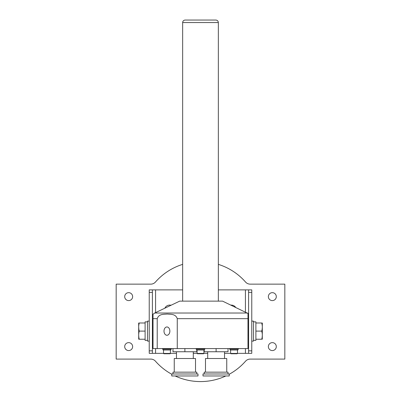 <?xml version="1.0" encoding="UTF-8"?>
<svg xmlns="http://www.w3.org/2000/svg" width="401" height="401" viewBox="0 0 401 401"><rect width="100%" height="100%" fill="white"/><g stroke="black" fill="none" stroke-linecap="round" stroke-linejoin="round"><path stroke-width="0.6" d="M255.893 331.111L255.893 322.99L261.738 322.99C262.51 325.682 262.51 328.389 261.738 331.111C262.51 333.802 262.51 336.509 261.738 339.231C262.51 339.231 262.51 339.231 261.738 339.231L255.893 339.231L255.893 331.111L261.738 331.111L262.164 333.126M262.324 322.99L262.299 339.231M262.169 337.206L262.324 335.171M262.169 329.086L262.324 327.051M262.164 325.005L261.738 322.99C262.51 322.99 262.51 322.99 261.738 322.99C262.51 322.99 262.51 322.99 261.738 322.99M253.517 340.359L255.893 340.359L255.893 339.231M251.768 341.106L253.517 341.106L253.517 321.121L251.768 321.121M251.768 350.85L251.768 353.351L248.595 353.351L248.595 350.85L251.768 350.85L251.768 292.384L248.595 292.384L248.595 289.888L251.768 289.888L251.768 292.384M145.107 331.111L145.107 322.99L139.262 322.99C138.49 322.99 138.49 322.99 139.262 322.99C138.49 322.99 138.49 322.99 139.262 322.99C138.49 325.682 138.49 328.389 139.262 331.111C138.49 333.802 138.49 336.509 139.262 339.231C138.49 339.231 138.49 339.231 139.262 339.231L145.107 339.231L145.107 331.111L139.262 331.111M138.676 322.99L138.701 339.231M138.831 337.206L138.676 335.171M138.831 329.086L138.676 327.051M145.107 322.99L145.107 321.868L147.483 321.868M147.483 340.359L145.107 340.359L145.107 339.231M149.232 353.351L152.405 353.351L149.232 353.351L149.232 350.85L152.405 350.85L152.405 353.351L163.528 353.351M170.395 353.351L176.475 353.351M193.292 353.351L197.066 353.351M203.934 353.351L207.708 353.351M224.525 353.351L230.605 353.351M237.472 353.351L248.595 353.351M149.232 350.85L149.232 289.888L182.65 289.888M218.35 289.888L251.768 289.888M171.016 305.261A5.308 5.308 0 0 0 164.856 308.199M235.678 307.382A5.308 5.308 0 0 0 230.911 305.111M248.595 350.85L248.595 292.384M152.405 350.85L152.405 292.384L149.232 292.384M152.405 289.888L152.405 292.384M218.35 264.374A59.965 59.965 0 0 1 245.527 282.018A6.246 6.246 0 0 0 250.219 284.144L284.825 284.144L284.825 359.095L250.219 359.095A6.246 6.246 0 0 0 245.527 361.216A59.965 59.965 0 0 1 229.237 374.248M171.763 374.248A59.965 59.965 0 0 1 155.473 361.216A6.246 6.246 0 0 0 150.781 359.095L116.175 359.095L116.175 284.144L150.781 284.144A6.246 6.246 0 0 0 155.473 282.018A59.965 59.965 0 0 1 182.65 264.374M225.833 375.968A59.965 59.965 0 0 1 175.167 375.968M272.334 300.6A3.965 3.965 0 0 1 268.896 294.65A3.965 3.965 0 0 1 275.768 294.65A3.965 3.965 0 0 1 272.334 300.6M272.334 350.569A3.965 3.965 0 0 1 268.896 344.619A3.965 3.965 0 0 1 275.768 344.619A3.965 3.965 0 0 1 272.334 350.569M128.666 300.6A3.965 3.965 0 0 1 125.232 294.65A3.965 3.965 0 0 1 132.104 294.65A3.965 3.965 0 0 1 128.666 300.6M128.666 350.569A3.965 3.965 0 0 1 125.232 344.619A3.965 3.965 0 0 1 132.104 344.619A3.965 3.965 0 0 1 128.666 350.569M149.232 321.121L147.483 321.121L147.483 341.106L149.232 341.106M153.027 326.96L152.405 326.96M255.893 322.99L255.893 321.868L253.517 321.868M247.973 335.266L248.595 335.266M168.51 353.762L163.869 353.762L163.528 353.421L170.395 353.421L170.054 353.762L168.51 353.762M237.131 353.762L230.946 353.762L230.605 353.421L237.472 353.421L237.131 353.762L237.472 353.421L237.472 350.018L237.472 353.421M203.593 353.762L197.407 353.762L197.066 353.421L203.934 353.421L203.593 353.762L203.934 353.421L203.934 350.018L203.934 353.421M204.214 350.018L204.214 351.752L216.114 351.752L216.114 348.579M228.014 348.579L228.014 351.752L216.114 351.752M172.986 348.579L172.986 351.752L184.886 351.752L184.886 348.579M196.786 350.018L196.786 351.752L184.886 351.752M207.708 351.752L207.708 358.514M224.525 351.752L224.525 358.514M193.292 351.752L193.292 358.514M176.475 351.752L176.475 358.514M185.152 20.05L215.848 20.05C217.367 20.2 218.199 21.032 218.35 22.546L182.65 22.546C182.801 21.032 183.633 20.2 185.152 20.05M182.65 301.131L182.65 22.546M247.973 313.452L222.56 301.131L179.688 301.131L154.721 313.026L153.027 314.209M177.267 318.665L247.973 318.665L247.973 313.256L247.973 348.579L177.267 348.579L177.267 318.665C175.548 313.667 170.58 314.454 167.247 314.033C163.924 314.459 158.966 313.647 157.222 318.665L157.222 348.579L153.027 348.579L153.027 314.209L153.027 318.665L157.222 318.665M163.999 331.111A4.15 2.937 -90 0 0 166.931 335.266A4.15 2.937 -90 0 0 169.869 331.111A4.15 2.937 -90 0 0 166.931 326.96A4.15 2.937 -90 0 0 163.999 331.111M157.222 348.579L177.267 348.579M204.871 348.579L204.871 349.141L196.129 349.141L196.129 348.579M204.375 349.141L204.375 350.018L196.625 350.018L196.625 349.141M238.41 349.141L238.41 348.579L238.41 349.141L229.668 349.141L229.668 348.579M237.913 350.018L237.913 349.141L237.913 350.018L230.164 350.018L230.164 349.141M197.066 353.421L197.066 350.018L197.066 353.421L197.407 353.762M171.332 349.141L171.332 348.579L171.332 349.141L162.59 349.141L162.59 348.579M170.836 350.018L170.836 349.141L170.836 350.018L163.092 350.018L163.092 349.141M195.513 372.158L195.513 358.514L174.255 358.514L174.255 372.158M196.786 373.983L196.786 372.158L172.986 372.158L172.986 373.983M198.004 373.983L171.763 373.983L171.763 375.968L198.004 375.968L198.004 373.983M226.745 372.158L226.745 358.514L205.487 358.514L205.487 372.158M228.014 373.983L228.014 372.158L204.214 372.158L204.214 373.983M229.237 373.983L202.996 373.983L202.996 375.968L229.237 375.968L229.237 373.983M155.578 353.351L155.578 348.579M155.578 312.615L155.578 289.888M245.422 353.351L245.422 348.579M245.422 312.023L245.422 289.888M247.532 313.026L154.721 313.026M153.027 335.266L152.405 335.266M247.973 326.96L248.595 326.96M218.35 301.131L218.35 22.546M230.605 350.018L230.605 353.421M163.528 350.018L163.528 353.421M170.395 350.018L170.395 353.421"/></g></svg>
